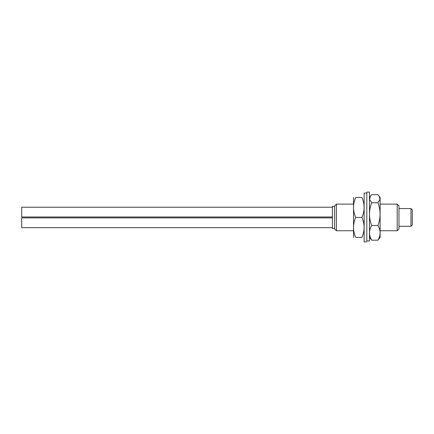 <?xml version="1.0" encoding="UTF-8"?>
<svg xmlns="http://www.w3.org/2000/svg" width="434" height="434" viewBox="0 0 434 434"><rect width="100%" height="100%" fill="white"/><g stroke="black" fill="none" stroke-linecap="round" stroke-linejoin="round"><path stroke-width="0.65" d="M334.625 205.89L334.625 228.973L336.399 230.747L336.399 204.116L334.625 205.89M397.208 230.747L398.982 228.973L398.982 205.89L397.208 204.116L397.208 230.747L380.119 230.747M410.971 226.309L412.3 224.975L412.3 209.888L410.971 208.553L410.971 226.309L398.982 226.309M332.406 227.638L21.7 227.638L21.7 217.873L332.406 217.873M332.406 216.989L21.7 216.989L21.7 207.224L332.406 207.224M334.625 228.528L332.406 228.528L332.406 206.334L334.625 206.334M355.706 217.429C352.788 224.096 352.788 230.758 355.706 237.42C352.788 237.42 352.788 237.42 355.706 237.42C352.788 237.42 352.788 237.42 355.706 237.42L361.923 237.42C364.837 237.42 364.837 237.42 361.923 237.42C364.837 237.42 364.837 237.42 361.923 237.42C364.837 230.758 364.837 224.096 361.923 217.429L355.706 217.429C352.788 210.767 352.788 204.105 355.706 197.443L361.923 197.443C364.837 204.105 364.837 210.767 361.923 217.429M355.706 197.443C352.788 197.443 352.788 197.443 355.706 197.443C352.788 197.443 352.788 197.443 355.706 197.443M361.923 197.443C364.837 197.443 364.837 197.443 361.923 197.443C364.837 197.443 364.837 197.443 361.923 197.443M353.542 237.42L353.542 197.443M366.806 241.906L364.142 241.906L364.142 193.081L366.806 193.081M377.9 240.192L380.119 237.344L380.119 197.519L377.9 194.671L371.688 194.671L370.462 196.097L369.573 199.314L371.688 202.738C368.77 210.322 368.77 217.911 371.688 225.496L377.9 225.496C380.819 230.394 380.819 235.293 377.9 240.192L371.688 240.192C368.77 235.293 368.77 230.394 371.688 225.496M379.126 196.097L380.01 199.314L377.9 202.738L371.688 202.738M377.9 202.738C380.819 210.322 380.819 217.911 377.9 225.496M369.47 237.344L371.688 240.192M369.47 192.094L369.47 240.919L366.806 240.919L366.806 192.094L369.47 192.094M397.208 204.116L380.119 204.116M353.488 204.116L336.399 204.116M353.488 230.747L336.399 230.747M410.971 208.553L398.982 208.553M369.47 197.519L370.462 196.097"/></g></svg>
